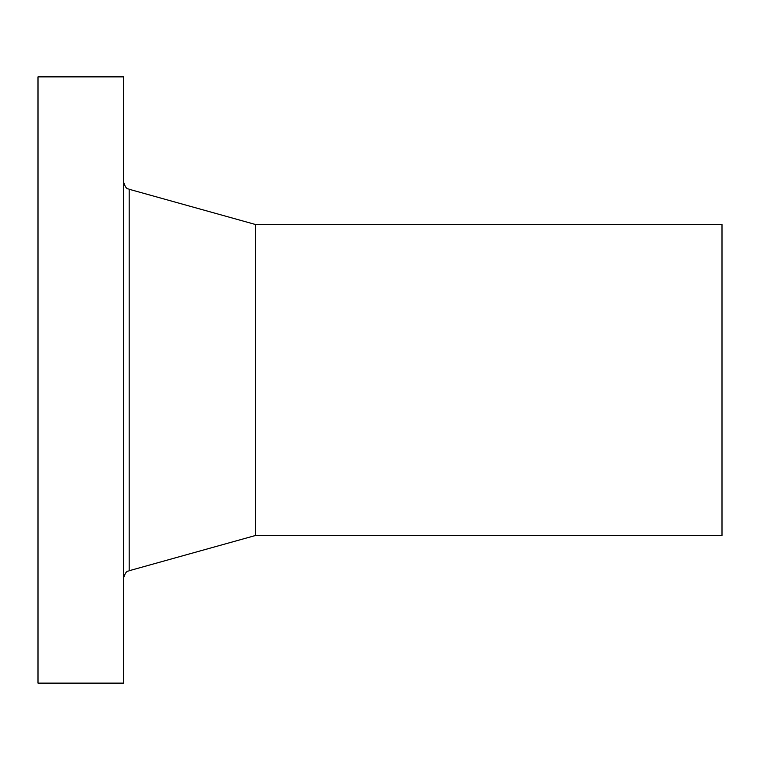 <?xml version="1.0" encoding="UTF-8"?>
<svg xmlns="http://www.w3.org/2000/svg" width="760" height="760" viewBox="0 0 760 760"><rect width="100%" height="100%" fill="white"/><g stroke="black" fill="none" stroke-linecap="round" stroke-linejoin="round"><path stroke-width="1.14" d="M123.5 683.135L123.5 76.864L38 76.864L38 683.135L123.5 683.135M255.635 224.542L722 224.542L722 535.458L255.635 535.458L255.635 224.542L129.181 189.278C128.611 188.252 126.378 191.054 123.5 181.792M255.635 535.458L129.181 570.722L129.181 189.278M129.181 570.722C128.611 571.748 126.378 568.945 123.5 578.208"/></g></svg>

